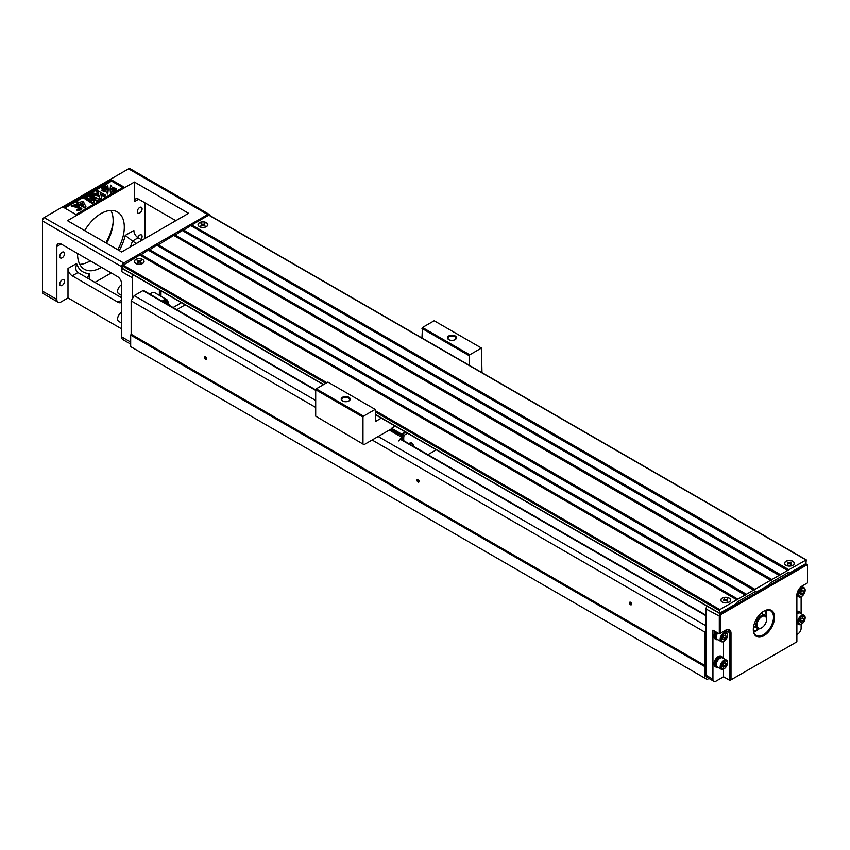 <?xml version="1.0" encoding="UTF-8"?>
<svg xmlns="http://www.w3.org/2000/svg" width="850" height="850" viewBox="0 0 850 850"><rect width="100%" height="100%" fill="white"/><g stroke="black" fill="none" stroke-linecap="round" stroke-linejoin="round"><path stroke-width="1.27" d="M325.794 383.329L122.188 265.774L139.719 255.042L736.844 599.792L719.844 609.609L719.472 613.317L736.312 603.776L737.375 601.938L755.438 591.504L756.5 592.121L769.25 584.758L770.312 582.919L788.375 572.496L789.438 573.102L805.906 563.593L806.278 559.884L788.906 569.734L191.781 224.984L191.25 225.909M805.906 559.916L209.312 215.475M788.906 569.734L788.003 570.69L190.719 225.601L182.75 230.807M208.781 215.167L191.781 224.984M206.391 222.689A4.887 2.816 180 0 1 206.391 226.674A4.887 2.816 180 0 1 199.484 226.674A4.887 2.816 180 0 1 199.484 222.689A4.887 2.816 180 0 1 206.391 222.689M792.891 561.298A4.887 2.816 180 0 1 792.891 565.282A4.887 2.816 180 0 1 785.984 565.282A4.887 2.816 180 0 1 785.984 561.298A4.887 2.816 180 0 1 792.891 561.298M183.281 229.893L780.406 574.643L779.503 575.599L182.219 230.509L174.25 235.716M174.781 234.802L771.906 579.551L771.003 580.508L173.719 235.407L157.25 245.533M779.344 575.248L771.906 579.551M157.781 244.619L754.906 589.358L754.003 590.314L156.719 245.225L148.75 250.442M770.844 580.157L754.906 589.358M787.844 570.35L780.406 574.643M149.281 249.518L746.406 594.267L745.503 595.223L148.219 250.134L140.25 255.351M140.781 254.426L737.906 599.176L736.844 599.792M122.719 268.536L323.669 384.561M122.188 265.774L122.188 268.228M142.641 259.494A4.887 2.816 180 0 1 142.641 263.479A4.887 2.816 180 0 1 135.734 263.479A4.887 2.816 180 0 1 135.734 259.494A4.887 2.816 180 0 1 142.641 259.494M729.141 598.102A4.887 2.816 180 0 1 729.141 602.087A4.887 2.816 180 0 1 722.234 602.087A4.887 2.816 180 0 1 722.234 598.102A4.887 2.816 180 0 1 729.141 598.102M745.344 594.883L737.906 599.176M753.844 589.974L746.406 594.267M160.969 290.881L160.969 296.31M173.092 307.541L181.464 302.706M704.438 666.347L130.688 335.091L130.688 346.641L704.438 677.896L704.916 665.518L131.166 334.263L131.166 300.889L132.281 298.956L132.281 277.737A3.007 1.732 -60 0 1 133.386 274.954M132.281 298.956L134.183 295.651L142.906 290.626A1.498 0.871 -60 0 1 143.661 290.551L315.701 389.874M176.811 309.687L185.183 304.853M162.169 301.229A6.758 3.899 -60 0 1 167.004 299.795L154.785 292.74A6.758 3.899 120 0 0 149.951 294.174M159.375 295.386L159.375 289.956M131.166 300.889L315.701 407.426M372.13 440.002L704.916 632.134L706.031 630.211L706.031 608.993A3.007 1.732 -60 0 1 707.136 606.199M134.183 295.651L315.701 400.456M378.176 436.517L706.031 625.812M205.541 356.904L205.541 356.904A1.498 0.871 60 0 1 206.603 358.743A1.498 0.871 60 0 1 205.541 359.359A1.498 0.871 60 0 1 204.478 357.521A1.498 0.871 60 0 1 205.541 356.904M418.041 479.591L418.041 479.591A1.498 0.871 60 0 1 419.103 481.429A1.498 0.871 60 0 1 418.041 482.046A1.498 0.871 60 0 1 416.978 480.197A1.498 0.871 60 0 1 418.041 479.591M704.916 665.518L704.916 632.134M630.541 602.278L630.541 602.278A1.498 0.871 60 0 1 631.603 604.116A1.498 0.871 60 0 1 630.541 604.732A1.498 0.871 60 0 1 629.478 602.884A1.498 0.871 60 0 1 630.541 602.278M130.688 335.091L131.166 334.263M708.964 678.459L707.189 679.479L704.438 677.896M132.281 277.737L121.656 271.607L121.656 266.698L42.5 221L42.5 291.178A6.014 3.474 120 0 0 43.743 293.93L58.087 302.207A6.014 3.474 120 0 0 61.094 301.909L68 297.925L121.656 328.897M56.844 246.458A6.014 3.474 60 0 1 58.087 243.706A6.014 3.474 60 0 1 61.094 244.003L56.844 246.458L56.844 299.455A6.014 3.474 120 0 0 58.087 302.207M61.094 244.003L117.406 276.516A6.014 3.474 60 0 1 121.656 283.879L121.656 336.876L130.688 342.093M145.031 238.478L145.031 202.906M134.406 182.049L188.594 213.329L121.656 251.972L67.469 220.692L134.406 182.049L134.406 201.673A6.014 3.474 -120 0 1 135.649 198.921A6.014 3.474 -120 0 1 138.656 199.219L175.844 220.692M121.656 297.819L77.924 272.563L72.25 275.836A6.014 3.474 60 0 1 68 268.473L68 297.925M94.924 282.381L111.244 272.956M117.725 249.709A33.054 19.082 120 0 0 117.47 212.001A33.054 19.082 120 0 0 100.938 213.637A33.054 19.082 120 0 0 84.681 230.626M77.573 253.512A33.054 19.082 120 0 0 84.405 269.259A33.054 19.082 120 0 0 100.938 267.623A33.054 19.082 120 0 0 101.469 267.304M139.719 207.506A3.379 1.955 120 0 0 137.509 210.481A3.379 1.955 120 0 0 138.029 213.191A3.379 1.955 120 0 0 141.408 211.236A3.379 1.955 120 0 0 141.408 207.336A3.379 1.955 120 0 0 139.719 207.506M140.994 239.466A3.379 1.955 120 0 0 141.408 234.94A3.379 1.955 120 0 0 139.719 235.11A3.379 1.955 120 0 0 137.711 237.543M62.156 252.28A3.379 1.955 120 0 0 59.946 255.266A3.379 1.955 120 0 0 60.467 257.975A3.379 1.955 120 0 0 63.846 256.02A3.379 1.955 120 0 0 63.846 252.11A3.379 1.955 120 0 0 62.156 252.28M62.156 279.884A3.379 1.955 120 0 0 59.946 282.869A3.379 1.955 120 0 0 60.467 285.579A3.379 1.955 120 0 0 63.846 283.624A3.379 1.955 120 0 0 63.846 279.724A3.379 1.955 120 0 0 62.156 279.884M79.804 264.361A33.054 19.082 120 0 0 89.781 261.173A33.054 19.082 120 0 0 90.312 260.865M106.569 243.27A33.054 19.082 120 0 0 110.914 210.46M123.781 186.947L111.562 179.903L63.75 207.506L75.969 214.561L123.781 186.947M209.833 215.518A3.007 1.732 120 0 0 209.217 214.413A3.007 1.732 120 0 0 207.719 214.561L123.781 263.022A3.007 1.732 120 0 0 121.656 266.698M209.217 214.413L130.061 168.704A3.007 1.732 120 0 0 128.562 168.852L44.625 217.313A3.007 1.732 120 0 0 42.5 221L42.5 220.384A2.252 1.296 -60 0 1 44.094 217.621L123.781 263.022M119.234 250.58A36.061 20.825 120 0 0 125.258 235.418L133.875 230.446A6.014 3.474 -120 0 0 138.125 237.809L142.163 240.136M136.489 243.408L132.451 241.081A42.075 24.289 -60 0 1 130.305 246.978M121.656 301.835A6.014 3.474 60 0 1 120.944 302.515A6.014 3.474 60 0 1 117.938 302.217L121.656 300.071M72.25 275.836L117.938 302.217M105.857 242.856A39.068 22.557 120 0 0 113.061 223.231M121.656 271.607A3.007 1.732 -60 0 1 122.761 268.812M130.688 344.123L122.899 339.628A6.014 3.474 -60 0 1 121.656 336.876M112.752 225.93A37.57 21.686 -60 0 1 106.176 243.036M125.258 235.418L132.451 241.081L138.125 237.809M77.924 272.563L76.256 270.651L75.682 268.398L76.617 263.5A36.061 20.825 120 0 0 89.25 273.541L89.25 279.108M87.486 278.088L89.25 273.541M98.972 199.314L96.921 200.494L89.887 197.859L94.467 201.917L92.406 203.107L83.906 198.199L85.181 197.455L91.874 201.322L86.53 196.679L87.858 195.914L95.891 199.006L89.197 195.139L90.472 194.406L98.972 199.314L96.921 201.11L91.088 198.932M94.467 201.917L92.406 203.713L83.906 198.199M89.771 200.111L86.53 196.679M92.714 197.784L89.197 195.139M81.759 208.866L79.135 210.8L76.914 210.258L77.998 208.813L79.985 208.505L78.359 206.943L71.591 205.785L75.937 204.425L81.802 208.569L79.135 210.184L76.914 209.653M79.879 208.781L78.412 207.591M78.359 207.549L71.634 206.104M122.719 187.563L111.562 181.124L64.812 208.112M116.365 189.125L110.128 189.391L110.585 185.173L112.285 187.531L116.365 188.509L116.365 189.125M104.603 185.948L104.996 185.3M105.74 186.458L104.805 186.32L105.74 186.458L105.74 185.842L104.603 185.332L104.603 185.906M110.585 194.097L110.128 189.879L116.365 190.145L116.365 190.761L112.285 191.739L110.585 194.097L110.128 189.879M108.205 189.391L101.968 189.125L101.968 188.509L106.048 187.531L107.748 185.173L108.205 189.391M102.043 186.745L102.574 186.447L103.349 187.839L102.829 188.137L102.043 186.745L102.043 187.361M107.748 194.097L106.048 191.739L101.968 190.761L101.968 190.145L108.205 189.879L107.748 194.097L106.048 191.739M104.784 186.394L103.594 186.246L103.445 187.17L102.68 186.384L104.444 186.405L103.998 185.619L104.784 186.394L103.445 187.786L102.818 186.979L103.445 187.786M76.373 202.544L77.637 201.811L79.348 202.799L82.131 201.195L83.555 202.024L85.999 206.837L84.904 208.091L79.517 204.977L78.668 205.456L77.244 204.637L78.083 203.532L76.373 202.544L77.552 203.841M105.793 195.373L104.422 196.169L100.651 193.981L101.649 197.763L99.801 198.836L99.057 195.436L91.162 194.002L92.937 192.982L98.802 194.204L98.494 192.738L95.922 191.261L97.293 190.464L105.793 195.373L104.422 196.775L100.842 194.714M101.649 197.763L99.801 199.442L99.057 196.053L91.162 194.618L91.162 194.002M98.664 194.172L95.922 191.261M108.205 188.774L101.968 188.509M116.365 190.145L112.285 191.133L112.285 191.739M112.285 191.133L110.585 193.492M103.328 187.202L102.829 188.137M102.829 187.521L102.818 188.116M102.818 187.499L102.074 186.766L102.818 187.499M103.201 187.244L102.595 186.692M106.048 191.133L101.968 190.145M108.205 189.879L107.748 193.492M104.401 186.617L104.401 187.234M103.445 187.17L102.818 186.915M103.413 185.959L103.413 186.532M104.55 186.426L103.955 185.757M104.603 185.332L104.476 185.991M104.996 185.077L105.719 185.821L104.805 185.704M116.365 188.509L110.128 188.774M111.562 179.903L111.562 181.124M85.999 206.837L84.904 208.091M84.904 207.474L79.517 204.361L79.517 204.977M79.517 204.361L78.668 205.456M78.668 204.85L77.244 204.021M82.344 202.725L80.782 203.628L83.683 205.307L82.344 202.725L81.313 203.936M83.226 205.041L82.344 203.341M104.422 196.169L104.422 196.775M99.801 198.836L99.801 199.442M99.057 195.436L99.057 196.053M98.494 192.738L98.494 193.354M77.159 206.816L77.137 206.667C75.267 205.179 74.035 204.967 73.44 206.04C75.321 207.559 76.553 207.772 77.137 206.667L77.137 206.954M77.137 207.283C75.267 205.796 74.035 205.583 73.44 206.656M96.921 200.494L96.921 201.11M92.406 203.107L92.406 203.713M166.898 303.96L167.535 301.389L166.175 303.546M164.613 302.642L166.547 300.815L165.367 303.078M167.641 301.453L166.281 303.609M164.719 302.706L166.547 300.815M121.656 292.442A5.111 2.954 120 0 0 121.656 294.451M121.656 292.017A5.259 3.039 120 0 0 121.444 293.569A5.259 3.039 120 0 0 121.656 294.876M121.656 295.471L118.713 293.771A5.259 3.039 -60 0 1 117.619 291.359A5.259 3.039 -60 0 1 121.656 284.75M121.656 320.046A5.111 2.954 120 0 0 121.656 322.054M121.656 319.621A5.259 3.039 120 0 0 121.444 321.172A5.259 3.039 120 0 0 121.656 322.479M121.656 323.074L118.713 321.374A5.259 3.039 -60 0 1 117.619 318.962A5.259 3.039 -60 0 1 121.656 312.354M169.384 305.405A4.282 2.476 120 0 0 169.352 305.256A4.282 2.476 120 0 0 168.587 304.236A4.282 2.476 120 0 0 168.555 304.215L168.587 304.236M205.657 356.979A1.201 0.691 -120 0 0 206.359 359.051A1.201 0.691 -120 0 0 206.593 358.615M418.158 479.655A1.201 0.691 -120 0 0 418.859 481.737A1.201 0.691 -120 0 0 419.092 481.291M630.657 602.342A1.201 0.691 -120 0 0 631.359 604.424A1.201 0.691 -120 0 0 631.593 603.978M720.906 612.669L721.438 612.977A3.007 1.732 -60 0 0 719.312 616.654L719.312 633.834L712.938 630.158L712.938 679.224A4.505 2.603 120 0 0 713.872 681.296L706.966 677.301A4.505 2.603 -60 0 1 706.031 675.24L706.031 630.211M199.591 226.61A4.728 2.731 0 0 0 206.38 226.557A4.728 2.731 0 0 0 206.284 222.742A4.728 2.731 0 0 0 199.644 222.721A4.728 2.731 0 0 0 199.495 226.557A4.728 2.731 0 0 0 199.591 226.61M204.414 225.834L202.938 224.974L201.461 225.834L200.94 225.526L202.417 224.676L200.94 223.826L202.938 224.379L204.935 223.826L203.458 224.676L204.935 225.526L204.414 225.834M203.458 225.282L203.458 224.676M204.096 224.304L204.414 223.529M202.938 224.379L202.938 224.974M201.779 224.304L201.461 223.529M202.417 225.282L202.417 224.676M135.841 263.415A4.728 2.731 0 0 0 142.63 263.362A4.728 2.731 0 0 0 142.534 259.548A4.728 2.731 0 0 0 135.894 259.526A4.728 2.731 0 0 0 135.745 263.362A4.728 2.731 0 0 0 135.841 263.415M140.664 262.639L139.188 261.789L137.711 262.639L137.19 262.331L138.667 261.481L137.19 260.631L139.188 261.184L141.185 260.631L139.708 261.481L141.185 262.331L140.664 262.639M139.708 262.087L139.708 261.481M140.346 261.12L140.664 260.334M139.188 261.184L139.188 261.789M138.029 261.12L137.711 260.334M138.667 262.087L138.667 261.481M723.562 669.152L723.562 676.781L729.938 680.457L729.938 633.218A6.758 3.899 120 0 0 728.535 630.126A6.758 3.899 120 0 0 725.156 630.466L725.688 630.158A7.512 4.335 -60 0 1 731 633.218L731 679.841L796.875 641.814L796.875 595.191A7.512 4.335 -60 0 1 802.188 585.99L807.5 582.919L807.5 566.355A2.252 1.296 120 0 0 805.906 565.441L721.969 613.902A2.252 1.296 120 0 0 720.375 616.654L720.375 633.218L725.688 630.158M723.562 676.781L716.125 681.073A4.505 2.603 120 0 1 713.872 681.296M796.875 634.451L797.938 633.834A4.505 2.603 120 0 0 801.125 628.32L801.125 624.378M715.636 666.825A6.014 3.474 -60 0 1 715.243 666.644A6.014 3.474 -60 0 1 714 663.893A6.014 3.474 -60 0 1 716.624 657.847A6.014 3.474 -60 0 1 721.257 656.232A6.014 3.474 -60 0 1 721.607 656.487M715.636 639.211A6.014 3.474 -60 0 1 715.243 639.041A6.014 3.474 -60 0 1 714 636.289A6.014 3.474 -60 0 1 715.519 631.646M723.562 641.548L723.562 658.431M796.875 611.299A6.014 3.474 -60 0 1 798.819 611.458A6.014 3.474 -60 0 1 799.17 611.713M801.125 613.657L801.125 596.764M721.969 613.902L721.438 612.977L805.375 564.517A3.007 1.732 -60 0 1 806.873 564.368A3.007 1.732 -60 0 1 807.5 565.749L807.5 566.355M729.938 680.457L731 679.841M763.938 635.673A15.024 8.681 -60 0 1 753.312 629.542A15.024 8.681 -60 0 1 763.938 611.139A15.024 8.681 -60 0 1 774.562 617.27A15.024 8.681 -60 0 1 763.938 635.673M719.312 633.834L720.375 633.218M753.312 629.234A14.28 8.245 120 0 0 756.266 635.46A14.28 8.245 120 0 0 763.406 634.759A14.28 8.245 120 0 0 772.735 622.179A14.28 8.245 120 0 0 770.546 610.736A14.28 8.245 120 0 0 763.672 611.299M753.706 631.922A14.28 8.245 120 0 0 759.284 628.713M766.201 616.718A14.28 8.245 120 0 0 766.201 610.289M717.814 639.657A6.014 3.474 -60 0 1 715.987 639.466A6.014 3.474 -60 0 1 714.744 636.714A6.014 3.474 -60 0 1 716.263 632.081M716.879 638.945L716.444 638.69A5.111 2.954 -60 0 1 716.72 632.336M721.257 641.644A5.259 3.039 120 0 0 726.506 638.605A5.259 3.039 120 0 0 726.506 632.528A5.259 3.039 120 0 0 722.457 633.941A5.259 3.039 120 0 0 720.162 639.232A5.259 3.039 120 0 0 721.257 641.644L717.432 639.434A5.259 3.039 -60 0 1 716.338 637.022A5.259 3.039 -60 0 1 717.708 632.91M721.193 639.136A4.409 2.55 120 0 0 725.868 639.551A4.409 2.55 120 0 0 725.868 633.314A4.409 2.55 120 0 0 721.193 639.136M722.468 638.393L723.382 636.023L725.231 634.961L726.144 636.268L725.231 638.637L723.382 639.699L722.468 638.393M723.711 635.832L722.776 637.606M726.144 636.268L724.551 635.354M725.231 638.637L723.106 637.415M717.814 667.261A6.014 3.474 -60 0 1 715.987 667.069A6.014 3.474 -60 0 1 714.744 664.328A6.014 3.474 -60 0 1 717.368 658.272A6.014 3.474 -60 0 1 722.001 656.668A6.014 3.474 -60 0 1 723.074 658.155M716.879 666.549L716.444 666.294A5.111 2.954 -60 0 1 716.444 660.397A5.111 2.954 -60 0 1 721.544 657.443L721.99 657.698M721.257 669.247L717.432 667.037A5.259 3.039 -60 0 1 716.338 664.626A5.259 3.039 -60 0 1 718.633 659.334A5.259 3.039 -60 0 1 722.681 657.932L726.506 660.131A5.259 3.039 120 0 0 722.457 661.544A5.259 3.039 120 0 0 720.162 666.836A5.259 3.039 120 0 0 721.257 669.247A5.259 3.039 120 0 0 726.506 666.209A5.259 3.039 120 0 0 726.506 660.131M721.193 666.74A4.409 2.55 120 0 0 725.868 667.154A4.409 2.55 120 0 0 725.868 660.918A4.409 2.55 120 0 0 721.193 666.74M722.468 665.996L723.382 663.627L725.231 662.564L726.144 663.871L725.231 666.241L723.382 667.303L722.468 665.996M723.711 663.436L722.776 665.21M726.144 663.871L724.551 662.957M725.231 666.241L723.106 665.019M796.875 612.011A6.014 3.474 -60 0 1 799.563 611.883A6.014 3.474 -60 0 1 800.636 613.371M796.875 612.754A5.111 2.954 -60 0 1 799.106 612.669L799.553 612.914M796.875 613.923A5.259 3.039 -60 0 1 800.243 613.148L804.068 615.357A5.259 3.039 120 0 0 800.02 616.76A5.259 3.039 120 0 0 797.725 622.062A5.259 3.039 120 0 0 798.819 624.463A5.259 3.039 120 0 0 804.068 621.424A5.259 3.039 120 0 0 804.068 615.357M798.756 621.956A4.409 2.55 120 0 0 803.431 622.37A4.409 2.55 120 0 0 803.431 616.133A4.409 2.55 120 0 0 798.756 621.956M800.031 621.222L800.944 618.843L802.793 617.78L803.707 619.097L802.793 621.467L800.944 622.529L800.031 621.222M801.274 618.662L800.339 620.426M803.707 619.097L802.113 618.173M802.793 621.467L800.668 620.234M797.725 594.458A5.259 3.039 120 0 0 798.819 596.859A5.259 3.039 120 0 0 804.068 593.821A5.259 3.039 120 0 0 804.068 587.754A5.259 3.039 120 0 0 800.02 589.156A5.259 3.039 120 0 0 797.725 594.458M798.756 594.352A4.409 2.55 120 0 0 803.431 594.766A4.409 2.55 120 0 0 803.431 588.529A4.409 2.55 120 0 0 798.756 594.352M800.031 593.619L800.944 591.239L802.793 590.176L803.707 591.494L802.793 593.863L800.944 594.926L800.031 593.619M801.274 591.048L800.339 592.822M803.707 591.494L802.113 590.569M802.793 593.863L800.668 592.631M729.034 598.166A4.728 2.731 0 0 0 722.394 598.134A4.728 2.731 0 0 0 722.245 601.97A4.728 2.731 0 0 0 722.341 602.034A4.728 2.731 0 0 0 729.13 601.97A4.728 2.731 0 0 0 729.034 598.166M727.164 601.247L725.688 600.398L723.69 600.95L725.167 600.1L723.69 599.239L725.688 599.792L727.685 599.239L726.208 600.1L727.685 600.95L727.164 601.247M725.688 599.792L725.688 600.398M726.846 599.728L727.164 598.942M725.167 600.695L725.167 600.1M726.208 600.695L726.208 600.1M724.529 599.728L724.211 598.942M792.784 561.361A4.728 2.731 0 0 0 786.144 561.329A4.728 2.731 0 0 0 785.995 565.165A4.728 2.731 0 0 0 786.091 565.218A4.728 2.731 0 0 0 792.88 565.165A4.728 2.731 0 0 0 792.784 561.361M790.914 564.442L789.438 563.593L787.44 564.145L788.917 563.295L787.44 562.434L789.438 562.987L791.435 562.434L789.958 563.295L791.435 564.145L790.914 564.442M789.438 562.987L789.438 563.593M790.596 562.923L790.914 562.137M788.917 563.89L788.917 563.295M789.958 563.89L789.958 563.295M788.279 562.923L787.961 562.137M753.44 630.689A12.017 6.938 120 0 0 758.795 628.734M765.977 616.293A12.017 6.938 120 0 0 765 610.672M754.779 626.801L754.152 627.173A8.266 4.771 -60 0 1 753.536 626.939M753.674 626.142A7.512 4.335 120 0 0 753.907 626.291L757.52 628.384A7.512 4.335 -60 0 1 757.52 619.703A7.512 4.335 -60 0 1 765.043 615.368A7.512 4.335 -60 0 1 766.594 618.811A7.512 4.335 -60 0 1 766.583 619.129M765.043 615.368L761.43 613.286A7.512 4.335 120 0 0 761.175 613.158M761.558 627.842A7.512 4.335 -60 0 1 761.281 628.012A7.512 4.335 -60 0 1 757.52 628.384M761.281 628.012L761.812 627.704A6.758 3.899 120 0 0 766.594 619.416A6.758 3.899 120 0 0 761.812 616.664A6.758 3.899 120 0 0 757.031 624.941A6.758 3.899 120 0 0 761.812 627.704L761.281 628.012M394.113 425.478L393.529 427.04L390.926 429.154L364.044 444.678L362.982 444.061L362.982 417.074L315.701 389.767L316.232 388.854L327.919 382.107L375.732 409.711L375.732 421.366L381.363 418.115M394.315 425.595L393.529 427.04M395.176 426.094L393.794 426.881M421.951 337.992L422.482 327.505L469.763 354.811L481.451 348.054L481.982 372.651M469.763 354.811L469.232 355.725L421.951 328.429M469.232 365.288L469.232 355.725M316.232 388.854L363.513 416.149L375.201 409.402M363.513 416.149L362.982 417.074M389.332 430.079L401.561 437.134L398.586 440.938L401.668 437.931M401.731 435.614L400.945 436.178L401.561 437.134M401.731 435.593L390.926 429.771L390.926 429.154L401.742 435.158L403.197 440.396M413.1 446.112A6.694 6.694 0 0 0 412.728 444.571A5.706 3.294 120 0 0 411.772 443.36A5.706 3.294 120 0 0 408.882 443.668M410.752 442.903A5.706 3.294 -60 0 1 411.368 443.126A5.706 3.294 -60 0 1 411.57 443.264M411.783 443.041A6.014 3.474 -60 0 1 412.526 444.125M413.291 446.218A6.014 3.474 120 0 0 412.059 443.179A6.014 3.474 120 0 0 408.797 443.626M403.729 440.704L403.729 437.591L403.197 438.504M405.801 432.225L402.241 434.276L404.047 435.317L403.729 437.591M404.047 435.317L407.607 433.266M402.241 434.276L401.731 436.751M401.731 439.546L401.731 438.249M436.294 449.831L427.922 454.665M402.061 434.594L401.551 434.063L405.269 431.917M401.019 435.593L401.551 434.063L391.457 428.23M315.701 389.767L315.701 416.149L362.982 444.061M422.482 327.505L434.169 320.758L481.451 348.054M348.681 401.094A3.91 2.252 0 0 0 349.626 399.617A3.91 2.252 0 0 0 345.716 397.364A3.91 2.252 0 0 0 341.817 399.617A3.91 2.252 0 0 0 342.763 401.094M342.529 400.966L342.529 400.966A4.505 2.603 180 0 1 342.529 397.29A4.505 2.603 180 0 1 348.904 397.29A4.505 2.603 180 0 1 348.904 400.966A4.505 2.603 180 0 1 342.529 400.966M454.931 339.745A3.91 2.252 0 0 0 455.876 338.279A3.91 2.252 0 0 0 451.966 336.016A3.91 2.252 0 0 0 448.067 338.279A3.91 2.252 0 0 0 449.013 339.745M448.779 339.628L448.779 339.628A4.505 2.603 180 0 1 448.779 335.941A4.505 2.603 180 0 1 455.154 335.941A4.505 2.603 180 0 1 455.154 339.628A4.505 2.603 180 0 1 448.779 339.628M122.719 264.86L326.857 382.712M375.732 410.933L719.844 609.609M719.312 610.523L375.732 412.165M375.732 414.619L719.312 612.977M142.906 290.626L315.701 390.384M400.478 439.333L706.031 615.74M42.5 291.178L56.844 299.455M138.656 199.219L134.406 201.673M68 268.473L76.617 263.5M207.719 214.561L128.562 168.852M44.094 217.621L44.625 217.313L44.094 217.621M79.135 210.184L79.135 210.8M168.279 304.767A6.014 3.474 120 0 0 168.406 303.503A6.014 3.474 120 0 0 163.126 301.793M731 633.218L725.156 630.466M805.906 565.441L804.844 564.209M712.938 679.224L706.031 675.24M720.375 616.654L706.031 608.993M753.546 626.832L754.152 627.173M401.668 437.07L401.668 438.324M806.278 559.884L209.153 215.135M719.472 613.317L375.732 414.874M323.457 384.689L122.347 268.579M400.839 439.025L706.031 615.23M104.582 186.586L104.582 185.98M78.412 207.878L78.412 207.262M71.591 206.401L71.591 205.785M81.802 209.185L81.802 208.569M168.438 304.853L168.629 303.195L167.004 299.795M205.551 227.056L206.38 226.557M200.324 227.056L199.495 226.557M141.801 263.861L142.63 263.362M136.574 263.861L135.745 263.362M806.873 564.368L805.726 563.699M715.243 639.041L715.987 639.466M726.506 632.528L724.041 631.104M715.243 666.644L715.987 667.069M721.257 656.232L722.001 656.668M798.819 611.458L799.563 611.883M798.819 624.463L796.875 623.347M804.068 587.754L801.635 586.341M798.819 596.859L796.875 595.744M723.074 602.48L722.245 601.97M728.301 602.48L729.13 601.97M786.824 565.675L785.995 565.165M792.051 565.675L792.88 565.165M766.594 619.416L766.594 618.811M401.795 438.111L401.795 436.889"/></g></svg>
